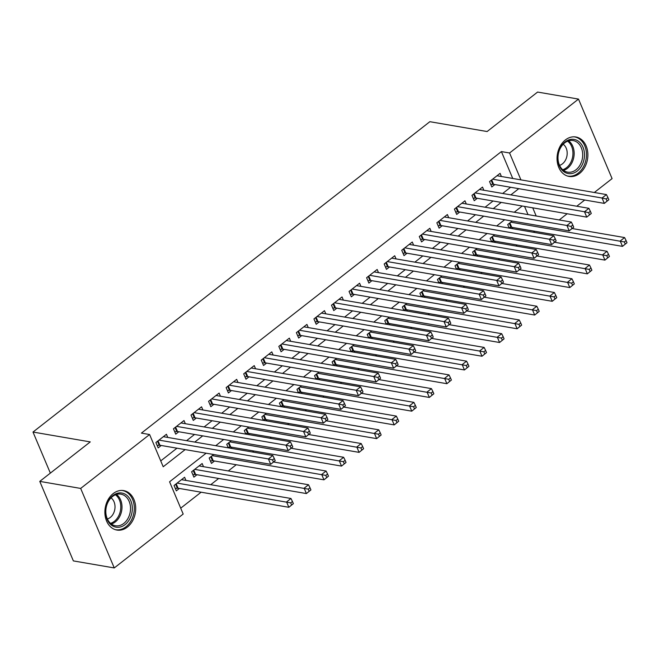 <?xml version="1.0" encoding="UTF-8"?>
<svg xmlns="http://www.w3.org/2000/svg" width="660" height="660" viewBox="0 0 660 660"><rect width="100%" height="100%" fill="white"/><g stroke="black" fill="none" stroke-linecap="round" stroke-linejoin="round"><path stroke-width="0.99" d="M113.215 493.564A20.015 15.262 -80.2 0 1 123.692 490.603A20.015 15.262 -80.2 0 1 135.589 506.005A20.015 15.262 -80.2 0 1 127.38 527.092A20.015 15.262 -80.2 0 1 116.902 530.054A20.015 15.262 -80.2 0 1 104.998 514.652A20.015 15.262 -80.2 0 1 113.215 493.564M565.381 139.945A20.015 15.262 -80.2 0 1 575.858 136.983A20.015 15.262 -80.2 0 1 587.755 152.386A20.015 15.262 -80.2 0 1 579.546 173.473A20.015 15.262 -80.2 0 1 569.068 176.435A20.015 15.262 -80.2 0 1 557.172 161.032A20.015 15.262 -80.2 0 1 565.381 139.945M206.135 453.206L169.57 481.8L183.183 514.041L114.262 567.938L73.367 560.909L39.773 481.387L90.255 441.903L33 432.053L429.85 121.696L487.113 131.538L537.595 92.062L578.498 99.091L612.084 178.612L594.33 192.497M584.719 200.013L576.774 206.233M567.163 213.749L559.21 219.962M180.708 508.175L201.127 492.203M210.738 484.688L218.683 478.475M228.294 470.951L236.247 464.739M252.516 452.017L253.803 451.003M270.072 438.281L271.367 437.275M287.636 424.545L288.923 423.538M305.192 410.817L306.488 409.81M322.757 397.081L324.043 396.074M340.312 383.353L341.608 382.338M357.877 369.616L359.164 368.61M375.433 355.888L376.72 354.874M392.997 342.152L394.284 341.146M410.553 328.416L411.84 327.409M428.117 314.688L429.404 313.682M445.673 300.952L446.96 299.945M463.237 287.224L464.524 286.209M480.793 273.488L482.08 272.481M498.358 259.751L499.645 258.745M515.914 246.023L517.201 245.017M533.47 232.287L534.765 231.28M167.772 437.44L166.435 434.272L155.9 442.513L158.169 447.884L161.238 445.483M185.328 423.704L183.992 420.544L173.456 428.785L175.725 434.156L178.802 431.755M202.892 409.967L201.556 406.808L191.02 415.049L193.289 420.42L196.358 418.019M220.448 396.239L219.112 393.079L208.576 401.313L210.845 406.692L213.922 404.283M238.012 382.503L236.676 379.343L226.141 387.585L228.41 392.956L231.478 390.555M255.568 368.775L254.232 365.607L243.697 373.849L245.965 379.219L249.043 376.819M273.133 355.039L271.796 351.879L261.261 360.121L263.53 365.491L266.599 363.091M290.689 341.302L289.352 338.143L278.817 346.385L281.086 351.755L284.163 349.354M308.253 327.575L306.916 324.415L296.381 332.648L298.65 338.027L301.719 335.618M325.809 313.838L324.472 310.678L313.937 318.92L316.206 324.291L319.283 321.89M343.373 300.11L342.037 296.942L331.501 305.184L333.77 310.563L336.839 308.154M360.929 286.374L359.593 283.214L349.058 291.456L351.326 296.827L354.403 294.426M378.485 272.646L377.157 269.478L366.613 277.72L368.89 283.09L371.959 280.69M396.049 258.91L394.713 255.75L384.178 263.983L386.447 269.363L389.524 266.953M413.605 245.173L412.277 242.014L401.734 250.255L404.011 255.626L407.08 253.225M431.17 231.446L429.833 228.286L419.298 236.519L421.567 241.898L424.636 239.489M448.726 217.709L447.389 214.549L436.854 222.791L439.123 228.162L442.2 225.761M466.29 203.981L464.954 200.813L454.418 209.055L456.687 214.426L459.756 212.025M483.846 190.245L482.51 187.085L471.974 195.327L474.243 200.698L477.32 198.289M511.747 228.55L513.034 227.543M494.183 242.286L495.478 241.279M476.627 256.014L477.914 255.007M459.071 269.75L460.358 268.744M441.507 283.486L442.794 282.472M423.951 297.214L425.238 296.208M406.387 310.951L407.674 309.944M388.831 324.679L390.118 323.672M371.266 338.415L372.553 337.409M353.71 352.143L354.998 351.137M336.146 365.879L337.433 364.873M318.59 379.615L319.877 378.601M301.026 393.343L302.321 392.337M283.47 407.08L284.757 406.073M265.906 420.808L267.201 419.801M248.35 434.544L249.637 433.537M230.785 448.28L232.081 447.265M213.683 454.509L209.179 458.032L211.447 463.403L214.516 461.002M203.486 466.686L202.15 463.526L191.614 471.768L193.883 477.139L196.96 474.738M528.008 214.591L524.552 206.415M512.201 221.05L507.697 224.573L509.19 228.112M494.645 234.778L490.132 238.309L491.626 241.84M477.081 248.515L472.577 252.037L474.07 255.577M459.525 262.243L455.012 265.774L456.505 269.313M441.961 275.979L437.456 279.502L438.949 283.041M424.405 289.715L419.892 293.238L421.385 296.777M406.84 303.443L402.336 306.974L403.829 310.505M389.284 317.179L384.772 320.702L386.265 324.241M371.72 330.908L367.216 334.438L368.709 337.978M354.164 344.644L349.651 348.166L351.153 351.706M336.6 358.372L332.096 361.903L333.589 365.442M319.044 372.108L314.531 375.639L316.033 379.17M301.488 385.844L296.975 389.367L298.468 392.906M283.924 399.572L279.411 403.103L280.912 406.634M266.368 413.308L261.855 416.831L263.348 420.37M248.803 427.036L244.299 430.567L245.792 434.107M231.248 440.773L226.735 444.295L228.228 447.835M185.93 480.422L184.594 477.254L174.058 485.496L176.327 490.867L179.396 488.466M512.746 178.464L501.394 151.585L141.413 433.117L149.597 434.519L163.21 466.76L185.155 449.6M160.735 460.894L176.971 448.189M186.59 440.674L194.535 434.462M204.146 426.938L212.091 420.725M221.71 413.209L229.655 406.989M239.266 399.473L247.211 393.261M256.822 385.745L264.775 379.525M274.387 372.009L282.332 365.797M291.943 358.273L299.896 352.06M309.507 344.545L317.452 338.324M327.063 330.808L335.016 324.596M344.627 317.08L352.572 310.86M362.183 303.344L370.136 297.132M379.748 289.608L387.692 283.396M397.303 275.88L405.257 269.659M414.868 262.144L422.812 255.931M432.424 248.416L440.377 242.195M449.988 234.679L457.933 228.467M467.544 220.951L475.489 214.731M485.108 207.215L493.053 201.003M502.664 193.479L510.609 187.267M501.41 176.509L500.074 173.349L489.538 181.591L491.807 186.962L494.876 184.561M33 432.053L50.35 473.121M39.773 481.387L80.668 488.425L149.597 434.519M114.262 567.938L80.668 488.425M501.394 151.585L509.569 152.996L578.498 99.091M520.921 179.867L509.569 152.996M194.766 442.084L202.711 435.864M212.33 428.348L220.275 422.136M229.886 414.612L237.831 408.4M247.442 400.884L255.395 394.663M265.007 387.148L272.951 380.935M282.562 373.42L290.515 367.199M300.127 359.683L308.072 353.471M317.683 345.947L325.636 339.735M335.247 332.219L343.192 325.999M352.803 318.483L360.756 312.271M370.367 304.755L378.312 298.534M387.923 291.019L395.876 284.807M405.487 277.283L413.432 271.07M423.043 263.554L430.996 257.334M440.608 249.818L448.553 243.606M458.164 236.09L466.108 229.87M475.728 222.354L483.673 216.142M493.284 208.618L501.229 202.405M510.848 194.89L518.793 188.669M522.208 206.011L514.264 212.231M504.653 219.747L496.699 225.959M487.088 233.483L479.143 239.696M469.532 247.211L461.579 253.432M451.968 260.947L444.023 267.16M434.412 274.675L426.459 280.896M416.848 288.412L408.903 294.624M399.292 302.148L391.339 308.36M381.727 315.876L373.783 322.096M364.171 329.612L356.227 335.825M346.607 343.34L338.662 349.561M329.051 357.076L321.106 363.289M311.487 370.813L303.542 377.025M293.931 384.541L285.986 390.761M276.375 398.277L268.422 404.489M258.811 412.005L250.866 418.225M241.255 425.741L233.302 431.954M223.69 439.478L215.746 445.69M536.184 216.001L532.736 207.826M608.842 199.741L607.934 197.587L606.177 198.965L607.084 201.11L608.842 199.741L604.321 203.387L602.052 198.017L492.608 179.19M606.177 198.965L602.052 198.017L606.441 194.584L496.996 175.75M607.084 201.11L604.321 203.387L493.573 184.338A2.566 1.064 -22.9 0 0 492.83 184.33L490.792 184.569M607.934 197.587L606.441 194.584M627 242.723L626.092 240.57L624.335 241.948L625.243 244.093L627 242.723L622.479 246.37L620.21 240.999L624.599 237.567L572.162 228.541M508.951 227.551L510.988 227.312A2.566 1.064 157.1 0 1 511.731 227.321L622.479 246.37L625.243 244.093M510.766 222.172L624.335 241.948M624.599 237.567L626.092 240.57M565.026 141.974A17.317 13.208 -80.2 0 1 583.003 147.213A17.317 13.208 -80.2 0 1 577.285 170.989A17.317 13.208 -80.2 0 1 559.301 165.751A17.317 13.208 -80.2 0 1 565.026 141.974M576.007 169.777A16.038 12.226 99.8 0 0 582.59 152.881A16.038 12.226 99.8 0 0 573.053 140.539A16.038 12.226 99.8 0 0 564.663 142.906A16.038 12.226 99.8 0 0 558.08 159.802A16.038 12.226 99.8 0 0 567.616 172.144A16.038 12.226 99.8 0 0 576.007 169.777M559.548 165.355A11.418 8.704 99.8 0 0 562.435 163.853A11.418 8.704 99.8 0 0 563.178 144.243M567.336 175.997A19.883 15.163 99.8 0 0 567.781 176.08A19.883 15.163 99.8 0 0 578.193 173.135A19.883 15.163 99.8 0 0 586.352 152.188A19.883 15.163 99.8 0 0 574.522 136.884A19.883 15.163 99.8 0 0 574.076 136.818M126.184 494.818A17.317 13.208 -80.2 0 1 130.218 518.034A17.317 13.208 -80.2 0 1 111.787 525.385A17.317 13.208 -80.2 0 1 107.753 502.178A17.317 13.208 -80.2 0 1 126.184 494.818M111.499 524.114A16.038 12.226 99.8 0 0 115.45 525.764A16.038 12.226 99.8 0 0 129.566 514.742A16.038 12.226 99.8 0 0 124.839 495.817A16.038 12.226 99.8 0 0 120.887 494.159A16.038 12.226 99.8 0 0 106.771 505.18A16.038 12.226 99.8 0 0 111.499 524.114M107.382 518.974A11.418 8.704 99.8 0 0 114.807 509.388A11.418 8.704 99.8 0 0 111.012 497.863M115.17 529.617A19.883 15.163 99.8 0 0 115.615 529.699A19.883 15.163 99.8 0 0 133.122 516.029A19.883 15.163 99.8 0 0 127.256 492.558A19.883 15.163 99.8 0 0 122.356 490.504A19.883 15.163 99.8 0 0 121.902 490.438M591.286 213.469L590.378 211.324L588.621 212.693L589.529 214.846L591.286 213.469L586.765 217.124L584.496 211.745L475.052 192.918M588.621 212.693L584.496 211.745L588.885 208.312L479.44 189.486M589.529 214.846L586.765 217.124L476.008 198.066A2.566 1.064 -22.9 0 0 475.274 198.058L473.236 198.297M590.378 211.324L588.885 208.312M573.721 227.205L572.814 225.052L571.057 226.429L571.964 228.575L573.721 227.205L569.201 230.851L566.932 225.481L457.487 206.654M571.057 226.429L566.932 225.481L571.329 222.049L461.876 203.222M571.964 228.575L569.201 230.851L458.452 211.802A2.566 1.064 -22.9 0 0 457.71 211.794L455.672 212.033M572.814 225.052L571.329 222.049M556.165 240.933L555.258 238.788L553.501 240.157L554.408 242.311L556.165 240.933L551.644 244.588L549.376 239.209L439.931 220.382M553.501 240.157L549.376 239.209L553.765 235.777L444.32 216.95M554.408 242.311L551.644 244.588L440.888 225.53A2.566 1.064 -22.9 0 0 440.154 225.53L438.116 225.761M555.258 238.788L553.765 235.777M538.601 254.669L537.694 252.516L535.937 253.894L536.844 256.039L538.601 254.669L534.088 258.316L531.812 252.945L422.367 234.118M535.937 253.894L531.812 252.945L536.209 249.513L426.764 230.686M536.844 256.039L534.088 258.316L423.332 239.266A2.566 1.064 -22.9 0 0 422.59 239.258L420.552 239.498M537.694 252.516L536.209 249.513M609.444 256.451L608.528 254.306L606.779 255.676L607.687 257.829L609.444 256.451L604.923 260.106L602.654 254.727L607.043 251.295L554.598 242.278M491.386 241.279L493.433 241.048A2.566 1.064 157.1 0 1 494.167 241.048L604.923 260.106L607.687 257.829M493.21 235.9L606.779 255.676M607.043 251.295L608.528 254.306M591.88 270.188L590.972 268.034L589.215 269.412L590.122 271.557L591.88 270.188L587.359 273.834L585.09 268.463L589.479 265.031L537.042 256.006M473.831 255.016L475.868 254.776A2.566 1.064 157.1 0 1 476.611 254.785L587.359 273.834L590.122 271.557M475.645 249.637L589.215 269.412M589.479 265.031L590.972 268.034M574.324 283.915L573.416 281.771L571.659 283.14L572.566 285.293L574.324 283.915L569.803 287.57L567.534 282.2L571.923 278.759L519.478 269.742M456.274 268.744L458.312 268.513A2.566 1.064 157.1 0 1 459.046 268.513L569.803 287.57L572.566 285.293M458.089 263.365L571.659 283.14M571.923 278.759L573.416 281.771M556.76 297.652L555.852 295.507L554.095 296.876L555.002 299.021L556.76 297.652L552.238 301.298L549.97 295.927L554.359 292.495L501.922 283.47M438.71 282.48L440.748 282.241A2.566 1.064 157.1 0 1 441.49 282.249L552.238 301.298L555.002 299.021M440.525 277.101L554.095 296.876M554.359 292.495L555.852 295.507M521.045 268.405L520.138 266.252L518.38 267.622L519.288 269.775L521.045 268.405L516.524 272.052L514.255 266.681L404.811 247.855M518.38 267.622L514.255 266.681L518.644 263.241L409.2 244.414M519.288 269.775L516.524 272.052L405.768 253.003A2.566 1.064 -22.9 0 0 405.034 252.995L402.996 253.225M520.138 266.252L518.644 263.241M539.203 311.388L538.296 309.235L536.539 310.613L537.446 312.757L539.203 311.388L534.683 315.034L532.414 309.664L536.803 306.232L484.358 297.206M421.154 296.216L423.192 295.977A2.566 1.064 157.1 0 1 423.926 295.985L534.683 315.034L537.446 312.757M422.969 290.837L536.539 310.613M536.803 306.232L538.296 309.235M503.481 282.134L502.573 279.988L500.816 281.358L501.724 283.511L503.481 282.134L498.968 285.78L496.699 280.409L387.247 261.583M500.816 281.358L496.699 280.409L501.088 276.977L391.644 258.151M501.724 283.511L498.968 285.78L388.212 266.731A2.566 1.064 -22.9 0 0 387.469 266.722L385.432 266.962M502.573 279.988L501.088 276.977M521.639 325.116L520.732 322.971L518.974 324.34L519.882 326.494L521.639 325.116L517.118 328.771L514.849 323.392L519.238 319.96L466.802 310.942M403.59 309.944L405.628 309.713A2.566 1.064 157.1 0 1 406.37 309.713L517.118 328.771L519.882 326.494M405.405 304.565L518.974 324.34M519.238 319.96L520.732 322.971M485.925 295.87L485.017 293.716L483.26 295.094L484.168 297.239L485.925 295.87L481.404 299.516L479.135 294.146L369.691 275.319M483.26 295.094L479.135 294.146L483.524 290.713L374.08 271.887M484.168 297.239L481.404 299.516L370.648 280.467A2.566 1.064 -22.9 0 0 369.913 280.459L367.876 280.698M485.017 293.716L483.524 290.713M504.083 338.852L503.176 336.699L501.418 338.077L502.326 340.222L504.083 338.852L499.562 342.499L497.293 337.128L501.683 333.696L449.237 324.671M386.034 323.68L388.072 323.441A2.566 1.064 157.1 0 1 388.806 323.45L499.562 342.499L502.326 340.222M387.849 318.301L501.418 338.077M501.683 333.696L503.176 336.699M468.361 309.598L467.453 307.453L465.704 308.822L466.612 310.975L468.361 309.598L463.848 313.252L461.579 307.873L352.135 289.047M465.704 308.822L461.579 307.873L465.968 304.441L356.524 285.615M466.612 310.975L463.848 313.252L353.092 294.195A2.566 1.064 -22.9 0 0 352.358 294.195L350.311 294.426M467.453 307.453L465.968 304.441M486.519 352.58L485.611 350.435L483.854 351.805L484.762 353.958L486.519 352.58L481.998 356.235L479.729 350.856L484.127 347.424L431.681 338.407M368.47 337.409L370.507 337.177A2.566 1.064 157.1 0 1 371.25 337.177L481.998 356.235L484.762 353.958M370.285 332.029L483.854 351.805M484.127 347.424L485.611 350.435M450.805 323.334L449.897 321.181L448.14 322.558L449.047 324.703L450.805 323.334L446.284 326.98L444.015 321.61L334.57 302.783M448.14 322.558L444.015 321.61L448.404 318.178L338.959 299.351M449.047 324.703L446.284 326.98L335.527 307.931A2.566 1.064 -22.9 0 0 334.793 307.923L332.755 308.162M449.897 321.181L448.404 318.178M433.24 337.062L432.333 334.917L430.584 336.286L431.491 338.44L433.24 337.062L428.728 340.717L426.459 335.346L317.014 316.519M430.584 336.286L426.459 335.346L430.848 331.906L321.403 313.079M431.491 338.44L428.728 340.717L317.971 321.667A2.566 1.064 -22.9 0 0 317.237 321.659L315.191 321.89M432.333 334.917L430.848 331.906M415.685 350.798L414.777 348.653L413.02 350.023L413.927 352.176L415.685 350.798L411.163 354.445L408.895 349.074L299.45 330.248M413.02 350.023L408.895 349.074L413.284 345.642L303.839 326.815M413.927 352.176L411.163 354.445L300.415 335.396A2.566 1.064 -22.9 0 0 299.673 335.387L297.635 335.626M414.777 348.653L413.284 345.642M398.128 364.534L397.213 362.381L395.464 363.759L396.371 365.904L398.128 364.534L393.608 368.181L391.339 362.81L281.894 343.984M395.464 363.759L391.339 362.81L395.728 359.378L286.283 340.552M396.371 365.904L393.608 368.181L282.851 349.132A2.566 1.064 -22.9 0 0 282.117 349.123L280.071 349.363M397.213 362.381L395.728 359.378M380.564 378.262L379.657 376.117L377.899 377.487L378.807 379.64L380.564 378.262L376.043 381.917L373.774 376.538L264.33 357.712M377.899 377.487L373.774 376.538L378.163 373.106L268.719 354.28M378.807 379.64L376.043 381.917L265.295 362.86A2.566 1.064 -22.9 0 0 264.553 362.86L262.515 363.091M379.657 376.117L378.163 373.106M363.008 391.999L362.101 389.846L360.343 391.223L361.251 393.368L363.008 391.999L358.487 395.645L356.218 390.274L246.774 371.448M360.343 391.223L356.218 390.274L360.608 386.842L251.163 368.016M361.251 393.368L358.487 395.645L247.731 376.596A2.566 1.064 -22.9 0 0 246.997 376.588L244.959 376.827M362.101 389.846L360.608 386.842M345.444 405.727L344.536 403.582L342.779 404.951L343.687 407.104L345.444 405.727L340.923 409.382L338.654 404.011L229.21 385.176M342.779 404.951L338.654 404.011L343.043 400.57L233.599 381.744M343.687 407.104L340.923 409.382L230.175 390.324A2.566 1.064 -22.9 0 0 229.433 390.324L227.395 390.555M344.536 403.582L343.043 400.57M327.888 419.463L326.98 417.318L325.223 418.688L326.131 420.832L327.888 419.463L323.367 423.109L321.098 417.739L211.654 398.912M325.223 418.688L321.098 417.739L325.487 414.307L216.043 395.48M326.131 420.832L323.367 423.109L212.611 404.06A2.566 1.064 -22.9 0 0 211.876 404.052L209.839 404.291M326.98 417.318L325.487 414.307M310.324 433.199L309.416 431.046L307.659 432.424L308.566 434.569L310.324 433.199L305.803 436.846L303.534 431.475L194.089 412.648M307.659 432.424L303.534 431.475L307.923 428.043L198.478 409.216M308.566 434.569L305.803 436.846L195.055 417.796A2.566 1.064 -22.9 0 0 194.312 417.788L192.274 418.027M309.416 431.046L307.923 428.043M292.768 446.927L291.86 444.782L290.103 446.152L291.01 448.305L292.768 446.927L288.247 450.582L285.978 445.203L176.533 426.377M290.103 446.152L285.978 445.203L290.367 441.771L180.923 422.944M291.01 448.305L288.247 450.582L177.49 431.524A2.566 1.064 -22.9 0 0 176.756 431.524L174.718 431.755M291.86 444.782L290.367 441.771M275.203 460.663L274.296 458.51L272.539 459.888L273.446 462.033L275.203 460.663L270.683 464.31L268.414 458.939L158.969 440.113M272.539 459.888L268.414 458.939L272.803 455.507L163.358 436.681M273.446 462.033L270.683 464.31L159.935 445.261A2.566 1.064 -22.9 0 0 159.192 445.252L157.154 445.492M274.296 458.51L272.803 455.507M468.963 366.316L468.055 364.163L466.298 365.541L467.206 367.686L468.963 366.316L464.442 369.963L462.173 364.592L466.562 361.16L414.117 352.135M350.914 351.145L352.951 350.905A2.566 1.064 157.1 0 1 353.686 350.914L464.442 369.963L467.206 367.686M352.729 345.766L466.298 365.541M466.562 361.16L468.055 364.163M451.399 380.053L450.491 377.899L448.734 379.277L449.641 381.422L451.399 380.053L446.886 383.699L444.609 378.328L449.006 374.897L396.561 365.871M333.349 364.881L335.387 364.642A2.566 1.064 157.1 0 1 336.13 364.65L446.886 383.699L449.641 381.422M335.164 359.502L448.734 379.277M449.006 374.897L450.491 377.899M433.843 393.781L432.935 391.636L431.178 393.005L432.085 395.159L433.843 393.781L429.322 397.435L427.053 392.057L431.442 388.624L378.997 379.607M315.793 378.609L317.831 378.37A2.566 1.064 157.1 0 1 318.565 378.378L429.322 397.435L432.085 395.159M317.608 373.23L431.178 393.005M431.442 388.624L432.935 391.636M416.278 407.517L415.371 405.364L413.614 406.741L414.521 408.886L416.278 407.517L411.766 411.163L409.489 405.793L413.886 402.361L361.441 393.335M298.229 392.345L300.267 392.106A2.566 1.064 157.1 0 1 301.01 392.114L411.766 411.163L414.521 408.886M300.044 386.966L413.614 406.741M413.886 402.361L415.371 405.364M398.722 421.245L397.815 419.1L396.058 420.469L396.965 422.623L398.722 421.245L394.201 424.9L391.933 419.521L396.322 416.089L343.876 407.072M280.673 406.073L282.711 405.842A2.566 1.064 157.1 0 1 283.445 405.842L394.201 424.9L396.965 422.623M282.488 400.694L396.058 420.469M396.322 416.089L397.815 419.1M381.158 434.981L380.251 432.828L378.502 434.206L379.409 436.351L381.158 434.981L376.645 438.628L374.377 433.257L378.766 429.825L326.32 420.799M263.109 419.81L265.155 419.57A2.566 1.064 157.1 0 1 265.889 419.578L376.645 438.628L379.409 436.351M264.924 414.43L378.502 434.206M378.766 429.825L380.251 432.828M363.602 448.717L362.695 446.564L360.938 447.934L361.845 450.087L363.602 448.717L359.081 452.364L356.812 446.993L361.201 443.553L308.756 434.536M245.553 433.537L247.591 433.306A2.566 1.064 157.1 0 1 248.325 433.315L359.081 452.364L361.845 450.087M247.368 428.167L360.938 447.934M361.201 443.553L362.695 446.564M346.038 462.445L345.13 460.3L343.382 461.67L344.289 463.823L346.038 462.445L341.525 466.092L339.257 460.721L343.645 457.289L291.2 448.272M227.989 447.274L230.035 447.034A2.566 1.064 157.1 0 1 230.769 447.043L341.525 466.092L344.289 463.823M229.812 441.895L343.382 461.67M343.645 457.289L345.13 460.3M328.482 476.182L327.575 474.029L325.817 475.406L326.725 477.551L328.482 476.182L323.961 479.828L321.692 474.457L326.081 471.026L273.644 462M210.433 461.01L212.471 460.771A2.566 1.064 157.1 0 1 213.213 460.779L323.961 479.828L326.725 477.551M212.248 455.631L325.817 475.406M326.081 471.026L327.575 474.029M310.926 489.91L310.01 487.765L308.261 489.134L309.169 491.287L310.926 489.91L306.405 493.564L304.136 488.185L308.525 484.754L199.081 465.927M192.868 474.738L194.914 474.507A2.566 1.064 157.1 0 1 195.649 474.507L306.405 493.564L309.169 491.287M194.692 469.359L308.261 489.134M308.525 484.754L310.01 487.765M293.362 503.646L292.454 501.493L290.697 502.87L291.604 505.015L293.362 503.646L288.841 507.292L286.572 501.922L290.961 498.49L181.517 479.663M175.312 488.474L177.35 488.235A2.566 1.064 157.1 0 1 178.093 488.243L288.841 507.292L291.604 505.015M177.127 483.095L290.697 502.87M290.961 498.49L292.454 501.493M491.7 179.899L493.573 184.338M491.147 180.328L492.83 184.33M510.988 227.312L509.305 223.319M511.731 227.321L509.858 222.882M568.615 140.827A16.038 12.226 -80.2 0 1 567.485 168.308A16.038 12.226 -80.2 0 1 563.533 170.395M562.708 169.727A15.51 11.83 99.8 0 0 566.486 167.731A15.51 11.83 99.8 0 0 567.625 141.174M116.449 494.447A16.038 12.226 -80.2 0 1 121.696 510.568A16.038 12.226 -80.2 0 1 111.367 524.015M110.542 523.355A15.51 11.83 99.8 0 0 120.491 510.361A15.51 11.83 99.8 0 0 115.459 494.794M474.136 193.636L476.008 198.066M473.583 194.065L475.274 198.058M456.58 207.364L458.452 211.802M456.027 207.801L457.71 211.794M439.015 221.1L440.888 225.53M438.463 221.529L440.154 225.53M421.459 234.828L423.332 239.266M420.907 235.265L422.59 239.258M493.433 241.048L491.741 237.047M494.167 241.048L492.294 236.618M475.868 254.776L474.185 250.784M476.611 254.785L474.738 250.346M458.312 268.513L456.621 264.512M459.046 268.513L457.174 264.082M440.748 282.241L439.065 278.248M441.49 282.249L439.618 277.819M403.895 248.564L405.768 253.003M403.342 248.993L405.034 252.995M423.192 295.977L421.501 291.984M423.926 295.985L422.053 291.547M386.339 262.3L388.212 266.731M385.786 262.729L387.469 266.722M405.628 309.713L403.945 305.712M406.37 309.713L404.498 305.283M368.775 276.028L370.648 280.467M368.222 276.466L369.913 280.459M388.072 323.441L386.38 319.448M388.806 323.45L386.933 319.011M351.219 289.765L353.092 294.195M350.666 290.194L352.358 294.195M370.507 337.177L368.825 333.176M371.25 337.177L369.377 332.747M333.655 303.493L335.527 307.931M333.102 303.93L334.793 307.923M316.099 317.229L317.971 321.667M315.546 317.658L317.237 321.659M298.543 330.965L300.415 335.396M297.99 331.394L299.673 335.387M280.978 344.693L282.851 349.132M280.426 345.13L282.117 349.123M263.423 358.429L265.295 362.86M262.87 358.858L264.553 362.86M245.858 372.157L247.731 376.596M245.305 372.595L246.997 376.588M228.302 385.894L230.175 390.324M227.749 386.323L229.433 390.324M210.738 399.63L212.611 404.06M210.185 400.059L211.876 404.052M193.182 413.358L195.055 417.796M192.629 413.795L194.312 417.788M175.618 427.094L177.49 431.524M175.065 427.523L176.756 431.524M158.062 440.822L159.935 445.261M157.509 441.26L159.192 445.252M352.951 350.905L351.26 346.912M353.686 350.914L351.813 346.483M335.387 364.642L333.704 360.64M336.13 364.65L334.257 360.212M317.831 378.37L316.14 374.377M318.565 378.378L316.693 373.948M300.267 392.106L298.584 388.113M301.01 392.114L299.137 387.676M282.711 405.842L281.02 401.841M283.445 405.842L281.572 401.412M265.155 419.57L263.464 415.577M265.889 419.578L264.016 415.14M247.591 433.306L245.899 429.305M248.325 433.315L246.452 428.876M230.035 447.034L228.343 443.041M230.769 447.043L228.896 442.612M212.471 460.771L210.787 456.778M213.213 460.779L211.34 456.34M194.914 474.507L193.223 470.506M195.649 474.507L193.776 470.077M177.35 488.235L175.667 484.242M178.093 488.243L176.22 483.805"/></g></svg>

